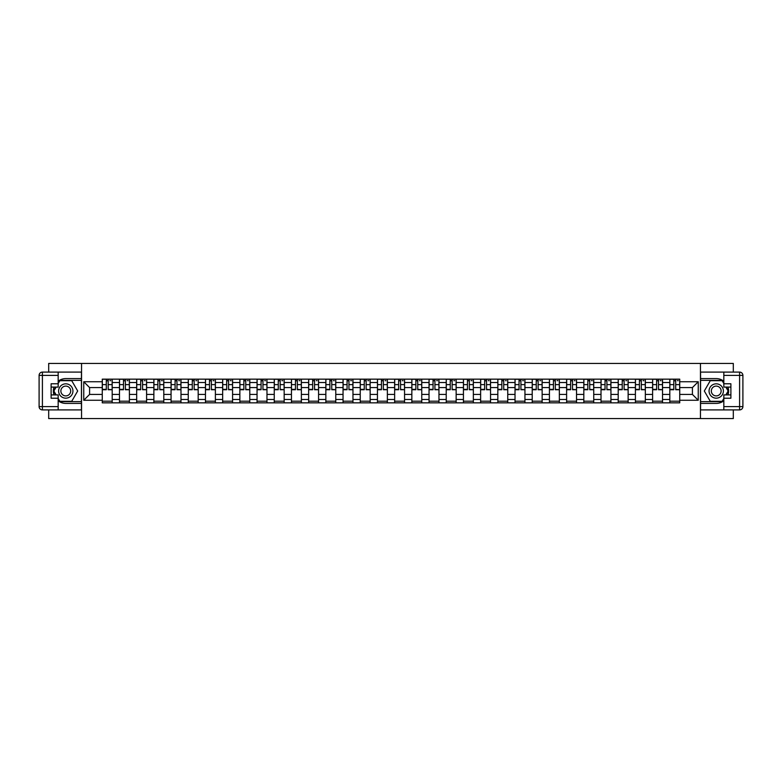 <?xml version="1.0" encoding="UTF-8"?>
<svg xmlns="http://www.w3.org/2000/svg" width="782" height="782" viewBox="0 0 782 782"><rect width="100%" height="100%" fill="white"/><g stroke="black" fill="none" stroke-linecap="round" stroke-linejoin="round"><path stroke-width="1.17" d="M48.689 409.905L48.689 418.565L733.311 418.565L733.311 409.905M733.311 372.095L733.311 363.435L48.689 363.435L48.689 372.095M119.47 402.847L119.47 382.515L112.188 382.515L112.188 402.847M112.188 382.515L112.188 379.153M119.47 382.515L119.47 379.153M129.392 379.153L129.392 402.847M136.664 402.847L136.664 379.153M146.586 379.153L146.586 402.847M153.868 402.847L153.868 379.153M163.79 379.153L163.79 402.847M171.062 402.847L171.062 379.153M180.984 379.153L180.984 402.847M188.257 402.847L188.257 379.153M198.178 379.153L198.178 402.847M205.461 402.847L205.461 379.153M215.382 379.153L215.382 402.847M222.655 402.847L222.655 379.153M232.577 379.153L232.577 402.847M239.859 402.847L239.859 379.153M249.781 379.153L249.781 402.847M257.053 402.847L257.053 379.153M266.975 379.153L266.975 402.847M274.247 402.847L274.247 379.153M284.169 379.153L284.169 402.847M291.451 402.847L291.451 379.153M301.373 379.153L301.373 402.847M308.646 402.847L308.646 379.153M318.567 379.153L318.567 402.847M325.85 402.847L325.85 379.153M335.771 379.153L335.771 402.847M343.044 402.847L343.044 379.153M352.965 379.153L352.965 402.847M360.238 402.847L360.238 379.153M370.16 379.153L370.16 402.847M377.442 402.847L377.442 379.153M387.364 379.153L387.364 402.847M394.636 402.847L394.636 379.153M404.558 379.153L404.558 402.847M411.84 402.847L411.84 379.153M421.762 379.153L421.762 402.847M429.035 402.847L429.035 379.153M438.956 379.153L438.956 402.847M446.229 402.847L446.229 379.153M456.15 379.153L456.15 402.847M463.433 402.847L463.433 379.153M473.354 379.153L473.354 402.847M480.627 402.847L480.627 379.153M490.549 379.153L490.549 402.847M497.831 402.847L497.831 379.153M507.753 379.153L507.753 402.847M515.025 402.847L515.025 379.153M524.947 379.153L524.947 402.847M532.219 402.847L532.219 379.153M542.141 379.153L542.141 402.847M549.423 402.847L549.423 379.153M559.345 379.153L559.345 402.847M566.618 402.847L566.618 379.153M576.539 379.153L576.539 402.847M583.822 402.847L583.822 379.153M593.743 379.153L593.743 402.847M601.016 402.847L601.016 379.153M610.938 379.153L610.938 402.847M618.21 402.847L618.21 379.153M628.132 379.153L628.132 402.847M635.414 402.847L635.414 379.153M645.336 379.153L645.336 402.847M652.608 402.847L652.608 379.153M662.53 379.153L662.53 402.847M669.812 402.847L669.812 379.153M669.812 394.421L662.53 394.421M652.608 394.421L645.336 394.421M635.414 394.421L628.132 394.421M618.21 394.421L610.938 394.421M601.016 394.421L593.743 394.421M583.822 394.421L576.539 394.421M566.618 394.421L559.345 394.421M549.423 394.421L542.141 394.421M532.219 394.421L524.947 394.421M515.025 394.421L507.753 394.421M497.831 394.421L490.549 394.421M480.627 394.421L473.354 394.421M463.433 394.421L456.15 394.421M446.229 394.421L438.956 394.421M429.035 394.421L421.762 394.421M411.84 394.421L404.558 394.421M394.636 394.421L387.364 394.421M377.442 394.421L370.16 394.421M360.238 394.421L352.965 394.421M343.044 394.421L335.771 394.421M325.85 394.421L318.567 394.421M308.646 394.421L301.373 394.421M291.451 394.421L284.169 394.421M274.247 394.421L266.975 394.421M257.053 394.421L249.781 394.421M239.859 394.421L232.577 394.421M222.655 394.421L215.382 394.421M205.461 394.421L198.178 394.421M188.257 394.421L180.984 394.421M171.062 394.421L163.79 394.421M153.868 394.421L146.586 394.421M136.664 394.421L129.392 394.421M119.47 394.421L112.188 394.421M669.812 387.579L662.53 387.579M652.608 387.579L645.336 387.579M635.414 387.579L628.132 387.579M618.21 387.579L610.938 387.579M601.016 387.579L593.743 387.579M583.822 387.579L576.539 387.579M566.618 387.579L559.345 387.579M549.423 387.579L542.141 387.579M532.219 387.579L524.947 387.579M515.025 387.579L507.753 387.579M497.831 387.579L490.549 387.579M480.627 387.579L473.354 387.579M463.433 387.579L456.15 387.579M446.229 387.579L438.956 387.579M429.035 387.579L421.762 387.579M411.84 387.579L404.558 387.579M394.636 387.579L387.364 387.579M377.442 387.579L370.16 387.579M360.238 387.579L352.965 387.579M343.044 387.579L335.771 387.579M325.85 387.579L318.567 387.579M308.646 387.579L301.373 387.579M291.451 387.579L284.169 387.579M274.247 387.579L266.975 387.579M257.053 387.579L249.781 387.579M239.859 387.579L232.577 387.579M222.655 387.579L215.382 387.579M205.461 387.579L198.178 387.579M188.257 387.579L180.984 387.579M171.062 387.579L163.79 387.579M153.868 387.579L146.586 387.579M136.664 387.579L129.392 387.579M119.47 387.579L112.188 387.579M89.588 394.421L102.266 394.421L102.266 387.579L89.588 387.579L89.588 394.421L83.752 400.257L83.752 381.743L102.266 381.743L102.266 387.579M679.734 387.579L679.734 394.421L692.412 394.421L692.412 387.579L679.734 387.579L679.734 379.153L102.266 379.153L102.266 381.743M679.734 381.743L698.248 381.743L698.248 400.257L679.734 400.257L679.734 394.421M102.266 394.421L102.266 402.847L679.734 402.847L679.734 400.257M102.266 400.257L83.752 400.257M700.457 418.565L700.457 363.435M81.543 418.565L81.543 363.435M112.188 401.195L102.266 401.195M106.293 380.805L108.17 380.805M129.392 401.195L119.47 401.195M123.488 380.805L125.364 380.805M146.586 401.195L136.664 401.195M140.692 380.805L142.568 380.805M163.79 401.195L153.868 401.195M157.886 380.805L159.763 380.805M180.984 401.195L171.062 401.195M175.09 380.805L176.957 380.805M198.178 401.195L188.257 401.195M192.284 380.805L194.161 380.805M215.382 401.195L205.461 401.195M209.478 380.805L211.355 380.805M232.577 401.195L222.655 401.195M226.682 380.805L228.559 380.805M249.781 401.195L239.859 401.195M243.876 380.805L245.753 380.805M266.975 401.195L257.053 401.195M261.08 380.805L262.947 380.805M284.169 401.195L274.247 401.195M278.275 380.805L280.152 380.805M301.373 401.195L291.451 401.195M295.469 380.805L297.346 380.805M318.567 401.195L308.646 401.195M312.673 380.805L314.55 380.805M335.771 401.195L325.85 401.195M329.867 380.805L331.744 380.805M352.965 401.195L343.044 401.195M347.071 380.805L348.938 380.805M370.16 401.195L360.238 401.195M364.265 380.805L366.142 380.805M387.364 401.195L377.442 401.195M381.46 380.805L383.336 380.805M404.558 401.195L394.636 401.195M398.664 380.805L400.54 380.805M421.762 401.195L411.84 401.195M415.858 380.805L417.735 380.805M438.956 401.195L429.035 401.195M433.062 380.805L434.929 380.805M456.15 401.195L446.229 401.195M450.256 380.805L452.133 380.805M473.354 401.195L463.433 401.195M467.45 380.805L469.327 380.805M490.549 401.195L480.627 401.195M484.654 380.805L486.531 380.805M507.753 401.195L497.831 401.195M501.849 380.805L503.725 380.805M524.947 401.195L515.025 401.195M519.053 380.805L520.92 380.805M542.141 401.195L532.219 401.195M536.247 380.805L538.124 380.805M559.345 401.195L549.423 401.195M553.441 380.805L555.318 380.805M576.539 401.195L566.618 401.195M570.645 380.805L572.522 380.805M593.743 401.195L583.822 401.195M587.839 380.805L589.716 380.805M610.938 401.195L601.016 401.195M605.043 380.805L606.91 380.805M628.132 401.195L618.21 401.195M622.237 380.805L624.114 380.805M645.336 401.195L635.414 401.195M639.432 380.805L641.308 380.805M662.53 401.195L652.608 401.195M656.636 380.805L658.512 380.805M679.734 401.195L669.812 401.195M673.83 380.805L675.707 380.805M83.752 381.743L89.588 387.579M692.412 394.421L698.248 400.257M692.412 387.579L698.248 381.743M108.17 389.348L112.139 389.729L108.17 389.729L108.17 379.26L112.139 379.26L109.93 379.26M112.139 389.348L112.139 379.26M106.293 380.687L108.17 380.687M109.93 380.687L110.702 380.687M104.534 379.26L102.325 379.26L102.325 389.729L106.293 389.729L106.293 379.26L104.7 379.26M102.325 379.26L109.763 379.26M125.364 389.348L129.333 389.729L125.364 389.729L125.364 379.26L129.333 379.26L127.134 379.26M129.333 389.348L129.333 379.26M123.488 380.687L125.364 380.687M127.134 380.687L127.906 380.687M121.728 379.26L119.519 379.26L119.519 389.729L123.488 389.729L123.488 379.26L121.894 379.26M119.519 379.26L126.967 379.26M142.568 389.348L146.537 389.729L142.568 389.729L142.568 379.26L146.537 379.26L144.328 379.26M146.537 389.348L146.537 379.26M140.692 380.687L142.568 380.687M144.328 380.687L145.1 380.687M138.922 379.26L136.723 379.26L136.723 389.729L140.692 389.729L140.692 379.26L139.088 379.26M136.723 379.26L144.162 379.26M58.171 400.795A12.404 12.404 0 0 0 65.776 403.404L81.436 403.404L81.436 409.905L42.404 409.905A3.304 3.304 0 0 1 39.1 406.601L39.1 375.399A3.304 3.304 0 0 1 42.404 372.095L58.171 372.095L58.171 387.09L51.113 387.09M58.171 372.095L81.436 372.095L81.436 378.596L65.776 378.596A12.404 12.404 0 0 0 58.171 381.205M54.007 387.09A12.404 12.404 0 0 0 54.007 394.91M81.436 403.404L81.436 378.596M51.113 394.91L58.171 394.91L58.171 409.905M58.171 383.776L51.113 383.776L51.113 398.224L58.171 398.224M81.436 380.365L59.637 380.365L58.171 382.897M58.171 399.103L59.637 401.635L81.436 401.635M55.757 387.09L53.499 391L55.757 394.91M723.829 381.205A12.404 12.404 0 0 0 716.224 378.596L700.564 378.596L700.564 372.095L739.596 372.095A3.304 3.304 0 0 1 742.9 375.399L742.9 406.601A3.304 3.304 0 0 1 739.596 409.905L723.829 409.905L723.829 394.91L730.887 394.91M723.829 409.905L700.564 409.905L700.564 403.404L716.224 403.404A12.404 12.404 0 0 0 723.829 400.795M727.993 394.91A12.404 12.404 0 0 0 727.993 387.09M700.564 378.596L700.564 403.404M730.887 387.09L723.829 387.09L723.829 372.095M723.829 398.224L730.887 398.224L730.887 383.776L723.829 383.776M700.564 401.635L722.363 401.635L723.829 399.103M723.829 382.897L722.363 380.365L700.564 380.365M726.243 394.91L728.501 391L726.243 387.09M58.611 391A7.165 7.165 0 0 0 65.776 398.165A7.165 7.165 0 0 0 72.941 391A7.165 7.165 0 0 0 65.776 383.835A7.165 7.165 0 0 0 58.611 391M60.869 391A4.907 4.907 0 0 0 65.776 395.907A4.907 4.907 0 0 0 70.683 391A4.907 4.907 0 0 0 65.776 386.093A4.907 4.907 0 0 0 60.869 391M58.171 383.561L59.833 380.687L71.729 380.687L77.682 391L71.729 401.313L59.833 401.313L58.171 398.439M56.138 394.91L53.88 391L56.138 387.09M709.059 391A7.165 7.165 0 0 0 716.224 398.165A7.165 7.165 0 0 0 723.389 391A7.165 7.165 0 0 0 716.224 383.835A7.165 7.165 0 0 0 709.059 391M711.317 391A4.907 4.907 0 0 0 716.224 395.907A4.907 4.907 0 0 0 721.131 391A4.907 4.907 0 0 0 716.224 386.093A4.907 4.907 0 0 0 711.317 391M723.829 398.439L722.167 401.313L710.271 401.313L704.318 391L710.271 380.687L722.167 380.687L723.829 383.561M725.862 387.09L728.12 391L725.862 394.91M159.763 389.348L163.731 389.729L159.763 389.729L159.763 379.26L163.731 379.26L161.522 379.26M163.731 389.348L163.731 379.26M157.886 380.687L159.763 380.687M161.522 380.687L162.294 380.687M156.126 379.26L153.917 379.26L153.917 389.729L157.886 389.729L157.886 379.26L156.292 379.26M153.917 379.26L161.366 379.26M176.957 389.348L180.925 389.729L176.957 389.729L176.957 379.26L180.925 379.26L178.726 379.26M180.925 389.348L180.925 379.26M175.09 380.687L176.957 380.687M178.726 380.687L179.498 380.687M173.321 379.26L171.121 379.26L171.121 389.729L175.09 389.729L175.09 379.26L173.487 379.26M171.121 379.26L178.56 379.26M194.161 389.348L198.129 389.729L194.161 389.729L194.161 379.26L198.129 379.26L195.92 379.26M198.129 389.348L198.129 379.26M192.284 380.687L194.161 380.687M195.92 380.687L196.693 380.687M190.525 379.26L188.315 379.26L188.315 389.729L192.284 389.729L192.284 379.26L190.691 379.26M188.315 379.26L195.754 379.26M211.355 389.348L215.324 389.729L211.355 389.729L211.355 379.26L215.324 379.26L213.124 379.26M215.324 389.348L215.324 379.26M209.478 380.687L211.355 380.687M213.124 380.687L213.897 380.687M207.719 379.26L205.51 379.26L205.51 389.729L209.478 389.729L209.478 379.26L207.885 379.26M205.51 379.26L212.958 379.26M228.559 389.348L232.528 389.729L228.559 389.729L228.559 379.26L232.528 379.26L230.319 379.26M232.528 389.348L232.528 379.26M226.682 380.687L228.559 380.687M230.319 380.687L231.091 380.687M224.913 379.26L222.714 379.26L222.714 389.729L226.682 389.729L226.682 379.26L225.079 379.26M222.714 379.26L230.152 379.26M245.753 389.348L249.722 389.729L245.753 389.729L245.753 379.26L249.722 379.26L247.513 379.26M249.722 389.348L249.722 379.26M243.876 380.687L245.753 380.687M247.513 380.687L248.285 380.687M242.117 379.26L239.908 379.26L239.908 389.729L243.876 389.729L243.876 379.26L242.283 379.26M239.908 379.26L247.356 379.26M262.947 389.348L266.916 389.729L262.947 389.729L262.947 379.26L266.916 379.26L264.717 379.26M266.916 389.348L266.916 379.26M261.08 380.687L262.947 380.687M264.717 380.687L265.489 380.687M259.311 379.26L257.112 379.26L257.112 389.729L261.08 389.729L261.08 379.26L259.477 379.26M257.112 379.26L264.551 379.26M280.152 389.348L284.12 389.729L280.152 389.729L280.152 379.26L284.12 379.26L281.911 379.26M284.12 389.348L284.12 379.26M278.275 380.687L280.152 380.687M281.911 380.687L282.683 380.687M276.515 379.26L274.306 379.26L274.306 389.729L278.275 389.729L278.275 379.26L276.681 379.26M274.306 379.26L281.745 379.26M297.346 389.348L301.314 389.729L297.346 389.729L297.346 379.26L301.314 379.26L299.115 379.26M301.314 389.348L301.314 379.26M295.469 380.687L297.346 380.687M299.115 380.687L299.887 380.687M293.709 379.26L291.5 379.26L291.5 389.729L295.469 389.729L295.469 379.26L293.876 379.26M291.5 379.26L298.949 379.26M314.55 389.348L318.518 389.729L314.55 389.729L314.55 379.26L318.518 379.26L316.309 379.26M318.518 389.348L318.518 379.26M312.673 380.687L314.55 380.687M316.309 380.687L317.081 380.687M310.904 379.26L308.704 379.26L308.704 389.729L312.673 389.729L312.673 379.26L311.07 379.26M308.704 379.26L316.143 379.26M331.744 389.348L335.713 389.729L331.744 389.729L331.744 379.26L335.713 379.26L333.503 379.26M335.713 389.348L335.713 379.26M329.867 380.687L331.744 380.687M333.503 380.687L334.276 380.687M328.108 379.26L325.899 379.26L325.899 389.729L329.867 389.729L329.867 379.26L328.274 379.26M325.899 379.26L333.347 379.26M348.938 389.348L352.907 389.729L348.938 389.729L348.938 379.26L352.907 379.26L350.707 379.26M352.907 389.348L352.907 379.26M347.071 380.687L348.938 380.687M350.707 380.687L351.48 380.687M345.302 379.26L343.103 379.26L343.103 389.729L347.071 389.729L347.071 379.26L345.468 379.26M343.103 379.26L350.541 379.26M366.142 389.348L370.111 389.729L366.142 389.729L366.142 379.26L370.111 379.26L367.902 379.26M370.111 389.348L370.111 379.26M364.265 380.687L366.142 380.687M367.902 380.687L368.674 380.687M362.506 379.26L360.297 379.26L360.297 389.729L364.265 389.729L364.265 379.26L362.672 379.26M360.297 379.26L367.736 379.26M383.336 389.348L387.305 389.729L383.336 389.729L383.336 379.26L387.305 379.26L385.106 379.26M387.305 389.348L387.305 379.26M381.46 380.687L383.336 380.687M385.106 380.687L385.878 380.687M379.7 379.26L377.491 379.26L377.491 389.729L381.46 389.729L381.46 379.26L379.866 379.26M377.491 379.26L384.94 379.26M400.54 389.348L404.509 389.729L400.54 389.729L400.54 379.26L404.509 379.26L402.3 379.26M404.509 389.348L404.509 379.26M398.664 380.687L400.54 380.687M402.3 380.687L403.072 380.687M396.894 379.26L394.695 379.26L394.695 389.729L398.664 389.729L398.664 379.26L397.06 379.26M394.695 379.26L402.134 379.26M417.735 389.348L421.703 389.729L417.735 389.729L417.735 379.26L421.703 379.26L419.494 379.26M421.703 389.348L421.703 379.26M415.858 380.687L417.735 380.687M419.494 380.687L420.266 380.687M414.098 379.26L411.889 379.26L411.889 389.729L415.858 389.729L415.858 379.26L414.264 379.26M411.889 379.26L419.328 379.26M434.929 389.348L438.898 389.729L434.929 389.729L434.929 379.26L438.898 379.26L436.698 379.26M438.898 389.348L438.898 379.26M433.062 380.687L434.929 380.687M436.698 380.687L437.47 380.687M431.293 379.26L429.093 379.26L429.093 389.729L433.062 389.729L433.062 379.26L431.459 379.26M429.093 379.26L436.532 379.26M452.133 389.348L456.102 389.729L452.133 389.729L452.133 379.26L456.102 379.26L453.892 379.26M456.102 389.348L456.102 379.26M450.256 380.687L452.133 380.687M453.892 380.687L454.665 380.687M448.497 379.26L446.287 379.26L446.287 389.729L450.256 389.729L450.256 379.26L448.653 379.26M446.287 379.26L453.726 379.26M469.327 389.348L473.296 389.729L469.327 389.729L469.327 379.26L473.296 379.26L471.096 379.26M473.296 389.348L473.296 379.26M467.45 380.687L469.327 380.687M471.096 380.687L471.869 380.687M465.691 379.26L463.482 379.26L463.482 389.729L467.45 389.729L467.45 379.26L465.857 379.26M463.482 379.26L470.93 379.26M486.531 389.348L490.5 389.729L486.531 389.729L486.531 379.26L490.5 379.26L488.291 379.26M490.5 389.348L490.5 379.26M484.654 380.687L486.531 380.687M488.291 380.687L489.063 380.687M482.885 379.26L480.686 379.26L480.686 389.729L484.654 389.729L484.654 379.26L483.051 379.26M480.686 379.26L488.124 379.26M503.725 389.348L507.694 389.729L503.725 389.729L503.725 379.26L507.694 379.26L505.485 379.26M507.694 389.348L507.694 379.26M501.849 380.687L503.725 380.687M505.485 380.687L506.257 380.687M500.089 379.26L497.88 379.26L497.88 389.729L501.849 389.729L501.849 379.26L500.255 379.26M497.88 379.26L505.319 379.26M520.92 389.348L524.888 389.729L520.92 389.729L520.92 379.26L524.888 379.26L522.689 379.26M524.888 389.348L524.888 379.26M519.053 380.687L520.92 380.687M522.689 380.687L523.461 380.687M517.283 379.26L515.084 379.26L515.084 389.729L519.053 389.729L519.053 379.26L517.449 379.26M515.084 379.26L522.523 379.26M538.124 389.348L542.092 389.729L538.124 389.729L538.124 379.26L542.092 379.26L539.883 379.26M542.092 389.348L542.092 379.26M536.247 380.687L538.124 380.687M539.883 380.687L540.655 380.687M534.487 379.26L532.278 379.26L532.278 389.729L536.247 389.729L536.247 379.26L534.644 379.26M532.278 379.26L539.717 379.26M555.318 389.348L559.286 389.729L555.318 389.729L555.318 379.26L559.286 379.26L557.087 379.26M559.286 389.348L559.286 379.26M553.441 380.687L555.318 380.687M557.087 380.687L557.859 380.687M551.681 379.26L549.472 379.26L549.472 389.729L553.441 389.729L553.441 379.26L551.848 379.26M549.472 379.26L556.921 379.26M572.522 389.348L576.49 389.729L572.522 389.729L572.522 379.26L576.49 379.26L574.281 379.26M576.49 389.348L576.49 379.26M570.645 380.687L572.522 380.687M574.281 380.687L575.053 380.687M568.876 379.26L566.676 379.26L566.676 389.729L570.645 389.729L570.645 379.26L569.042 379.26M566.676 379.26L574.115 379.26M589.716 389.348L593.685 389.729L589.716 389.729L589.716 379.26L593.685 379.26L591.475 379.26M593.685 389.348L593.685 379.26M587.839 380.687L589.716 380.687M591.475 380.687L592.248 380.687M586.08 379.26L583.871 379.26L583.871 389.729L587.839 389.729L587.839 379.26L586.246 379.26M583.871 379.26L591.309 379.26M606.91 389.348L610.879 389.729L606.91 389.729L606.91 379.26L610.879 379.26L608.679 379.26M610.879 389.348L610.879 379.26M605.043 380.687L606.91 380.687M608.679 380.687L609.452 380.687M603.274 379.26L601.075 379.26L601.075 389.729L605.043 389.729L605.043 379.26L603.44 379.26M601.075 379.26L608.513 379.26M624.114 389.348L628.083 389.729L624.114 389.729L624.114 379.26L628.083 379.26L625.874 379.26M628.083 389.348L628.083 379.26M622.237 380.687L624.114 380.687M625.874 380.687L626.646 380.687M620.478 379.26L618.269 379.26L618.269 389.729L622.237 389.729L622.237 379.26L620.634 379.26M618.269 379.26L625.708 379.26M641.308 389.348L645.277 389.729L641.308 389.729L641.308 379.26L645.277 379.26L643.078 379.26M645.277 389.348L645.277 379.26M639.432 380.687L641.308 380.687M643.078 380.687L643.85 380.687M637.672 379.26L635.463 379.26L635.463 389.729L639.432 389.729L639.432 379.26L637.838 379.26M635.463 379.26L642.912 379.26M658.512 389.348L662.481 389.729L658.512 389.729L658.512 379.26L662.481 379.26L660.272 379.26M662.481 389.348L662.481 379.26M656.636 380.687L658.512 380.687M660.272 380.687L661.044 380.687M654.866 379.26L652.667 379.26L652.667 389.729L656.636 389.729L656.636 379.26L655.033 379.26M652.667 379.26L660.106 379.26M675.707 389.348L679.675 389.729L675.707 389.729L675.707 379.26L679.675 379.26L677.466 379.26M679.675 389.348L679.675 379.26M673.83 380.687L675.707 380.687M677.466 380.687L678.238 380.687M672.07 379.26L669.861 379.26L669.861 389.729L673.83 389.729L673.83 379.26L672.237 379.26M669.861 379.26L677.3 379.26M652.608 382.515L645.336 382.515M635.414 382.515L628.132 382.515M618.21 382.515L610.938 382.515M601.016 382.515L593.743 382.515M583.822 382.515L576.539 382.515M566.618 382.515L559.345 382.515M549.423 382.515L542.141 382.515M532.219 382.515L524.947 382.515M515.025 382.515L507.753 382.515M497.831 382.515L490.549 382.515M480.627 382.515L473.354 382.515M463.433 382.515L456.15 382.515M446.229 382.515L438.956 382.515M429.035 382.515L421.762 382.515M411.84 382.515L404.558 382.515M394.636 382.515L387.364 382.515M377.442 382.515L370.16 382.515M360.238 382.515L352.965 382.515M343.044 382.515L335.771 382.515M325.85 382.515L318.567 382.515M308.646 382.515L301.373 382.515M291.451 382.515L284.169 382.515M274.247 382.515L266.975 382.515M257.053 382.515L249.781 382.515M239.859 382.515L232.577 382.515M222.655 382.515L215.382 382.515M205.461 382.515L198.178 382.515M188.257 382.515L180.984 382.515M171.062 382.515L163.79 382.515M153.868 382.515L146.586 382.515M136.664 382.515L129.392 382.515M669.812 382.515L662.53 382.515M652.608 399.485L645.336 399.485M635.414 399.485L628.132 399.485M618.21 399.485L610.938 399.485M601.016 399.485L593.743 399.485M583.822 399.485L576.539 399.485M566.618 399.485L559.345 399.485M549.423 399.485L542.141 399.485M532.219 399.485L524.947 399.485M515.025 399.485L507.753 399.485M497.831 399.485L490.549 399.485M480.627 399.485L473.354 399.485M463.433 399.485L456.15 399.485M446.229 399.485L438.956 399.485M429.035 399.485L421.762 399.485M411.84 399.485L404.558 399.485M394.636 399.485L387.364 399.485M377.442 399.485L370.16 399.485M360.238 399.485L352.965 399.485M343.044 399.485L335.771 399.485M325.85 399.485L318.567 399.485M308.646 399.485L301.373 399.485M291.451 399.485L284.169 399.485M274.247 399.485L266.975 399.485M257.053 399.485L249.781 399.485M239.859 399.485L232.577 399.485M222.655 399.485L215.382 399.485M205.461 399.485L198.178 399.485M188.257 399.485L180.984 399.485M171.062 399.485L163.79 399.485M153.868 399.485L146.586 399.485M136.664 399.485L129.392 399.485M119.47 399.485L112.188 399.485M669.812 399.485L662.53 399.485M108.17 384.617L112.139 384.617M102.325 389.348L106.293 389.348M102.325 384.617L106.293 384.617M125.364 384.617L129.333 384.617M119.519 389.348L123.488 389.348M119.519 384.617L123.488 384.617M142.568 384.617L146.537 384.617M136.723 389.348L140.692 389.348M136.723 384.617L140.692 384.617M58.171 375.399L42.404 375.399L42.404 406.601L58.171 406.601M39.1 375.399L42.404 375.399L42.404 372.095M42.404 409.905L42.404 406.601L39.1 406.601M723.829 406.601L739.596 406.601L739.596 375.399L723.829 375.399M742.9 406.601L739.596 406.601L739.596 409.905M739.596 372.095L739.596 375.399L742.9 375.399M159.763 384.617L163.731 384.617M153.917 389.348L157.886 389.348M153.917 384.617L157.886 384.617M176.957 384.617L180.925 384.617M171.121 389.348L175.09 389.348M171.121 384.617L175.09 384.617M194.161 384.617L198.129 384.617M188.315 389.348L192.284 389.348M188.315 384.617L192.284 384.617M211.355 384.617L215.324 384.617M205.51 389.348L209.478 389.348M205.51 384.617L209.478 384.617M228.559 384.617L232.528 384.617M222.714 389.348L226.682 389.348M222.714 384.617L226.682 384.617M245.753 384.617L249.722 384.617M239.908 389.348L243.876 389.348M239.908 384.617L243.876 384.617M262.947 384.617L266.916 384.617M257.112 389.348L261.08 389.348M257.112 384.617L261.08 384.617M280.152 384.617L284.12 384.617M274.306 389.348L278.275 389.348M274.306 384.617L278.275 384.617M297.346 384.617L301.314 384.617M291.5 389.348L295.469 389.348M291.5 384.617L295.469 384.617M314.55 384.617L318.518 384.617M308.704 389.348L312.673 389.348M308.704 384.617L312.673 384.617M331.744 384.617L335.713 384.617M325.899 389.348L329.867 389.348M325.899 384.617L329.867 384.617M348.938 384.617L352.907 384.617M343.103 389.348L347.071 389.348M343.103 384.617L347.071 384.617M366.142 384.617L370.111 384.617M360.297 389.348L364.265 389.348M360.297 384.617L364.265 384.617M383.336 384.617L387.305 384.617M377.491 389.348L381.46 389.348M377.491 384.617L381.46 384.617M400.54 384.617L404.509 384.617M394.695 389.348L398.664 389.348M394.695 384.617L398.664 384.617M417.735 384.617L421.703 384.617M411.889 389.348L415.858 389.348M411.889 384.617L415.858 384.617M434.929 384.617L438.898 384.617M429.093 389.348L433.062 389.348M429.093 384.617L433.062 384.617M452.133 384.617L456.102 384.617M446.287 389.348L450.256 389.348M446.287 384.617L450.256 384.617M469.327 384.617L473.296 384.617M463.482 389.348L467.45 389.348M463.482 384.617L467.45 384.617M486.531 384.617L490.5 384.617M480.686 389.348L484.654 389.348M480.686 384.617L484.654 384.617M503.725 384.617L507.694 384.617M497.88 389.348L501.849 389.348M497.88 384.617L501.849 384.617M520.92 384.617L524.888 384.617M515.084 389.348L519.053 389.348M515.084 384.617L519.053 384.617M538.124 384.617L542.092 384.617M532.278 389.348L536.247 389.348M532.278 384.617L536.247 384.617M555.318 384.617L559.286 384.617M549.472 389.348L553.441 389.348M549.472 384.617L553.441 384.617M572.522 384.617L576.49 384.617M566.676 389.348L570.645 389.348M566.676 384.617L570.645 384.617M589.716 384.617L593.685 384.617M583.871 389.348L587.839 389.348M583.871 384.617L587.839 384.617M606.91 384.617L610.879 384.617M601.075 389.348L605.043 389.348M601.075 384.617L605.043 384.617M624.114 384.617L628.083 384.617M618.269 389.348L622.237 389.348M618.269 384.617L622.237 384.617M641.308 384.617L645.277 384.617M635.463 389.348L639.432 389.348M635.463 384.617L639.432 384.617M658.512 384.617L662.481 384.617M652.667 389.348L656.636 389.348M652.667 384.617L656.636 384.617M675.707 384.617L679.675 384.617M669.861 389.348L673.83 389.348M669.861 384.617L673.83 384.617"/></g></svg>
